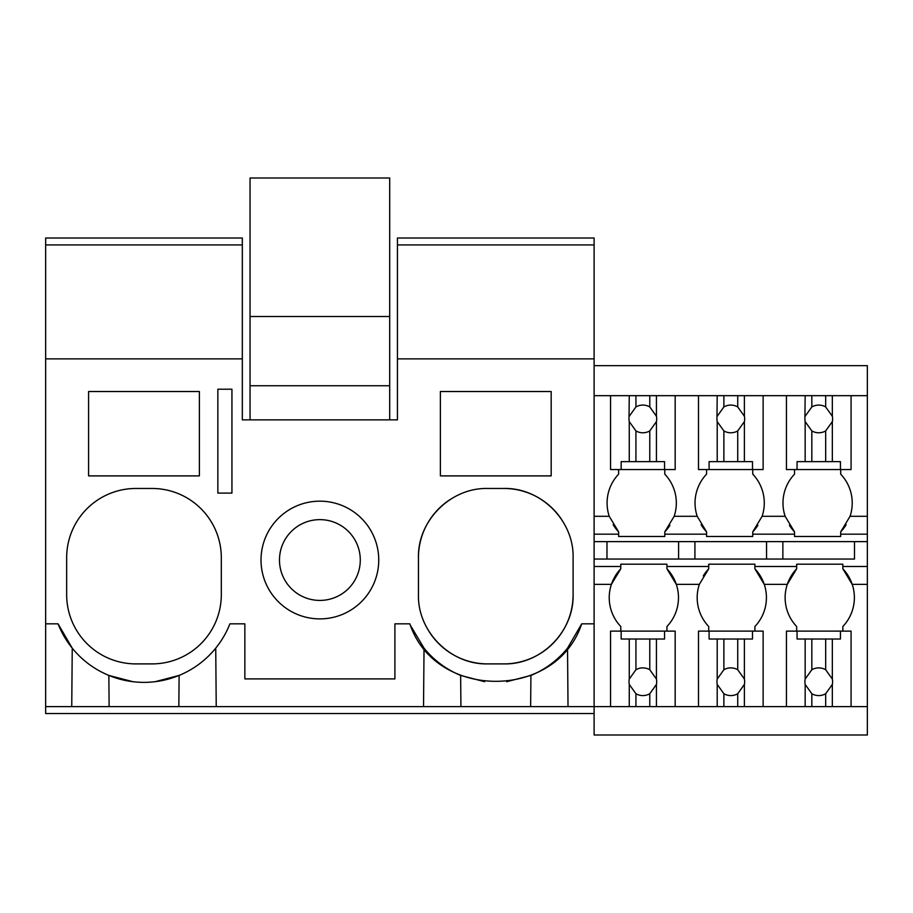 <?xml version="1.0" encoding="UTF-8"?>
<svg xmlns="http://www.w3.org/2000/svg" width="913" height="913" viewBox="0 0 913 913"><rect width="100%" height="100%" fill="white"/><g stroke="black" fill="none" stroke-linecap="round" stroke-linejoin="round"><path stroke-width="1.37" d="M231.936 389.212L217.853 389.212L217.853 493.088L231.936 493.088L231.936 389.212M45.65 244.935L242.322 244.935L242.322 238.019L45.65 238.019L45.65 358.877L242.322 358.877L242.322 244.935M594.112 713.532L45.65 713.532L45.65 706.605L649.782 706.605L649.782 693.732L656.436 684.419A13.855 13.855 0 0 0 656.436 679.055L649.782 669.743A13.855 13.855 0 0 0 635.927 669.743L629.262 679.055A13.855 13.855 0 0 0 629.262 684.419L635.927 693.732A13.855 13.855 0 0 0 649.782 693.732M423.529 706.605L424.031 648.162L410.576 625.633M228.638 626.9L229.905 623.841L244.855 623.841L244.855 678.907L394.907 678.907L394.907 623.841L409.846 623.841C435.25 700.476 556.302 700.476 581.707 623.841L594.112 623.841L594.112 238.019L397.44 238.019L397.44 244.935L594.112 244.935M216.233 706.605L215.73 648.162M109.126 706.605L108.852 675.426L132.967 681.714M88.584 391.529L88.584 475.89L199.388 475.89L199.388 391.529L88.584 391.529M221.311 557.717A69.251 69.251 0 0 0 152.06 488.466L135.911 488.466A69.251 69.251 0 0 0 66.66 557.717L66.66 594.66A69.251 69.251 0 0 0 135.911 663.899L152.06 663.899A69.251 69.251 0 0 0 221.311 594.66L221.311 557.717M45.65 706.605L45.65 623.841L58.055 623.841L72.241 648.162L71.739 706.605M155.164 681.691L179.108 675.426L178.845 706.605M58.055 623.841A92.339 92.339 0 0 0 229.905 623.841M45.65 623.841L45.65 358.877M242.322 358.877L242.322 419.854L397.44 419.854L397.44 358.877L594.112 358.877M261.015 560.034A58.866 58.866 0 0 1 319.881 501.169A58.866 58.866 0 0 1 378.747 560.034A58.866 58.866 0 0 1 319.881 618.888A58.866 58.866 0 0 1 261.015 560.034M429.007 631.419A69.251 69.251 0 0 0 487.702 663.899C450.691 664.858 417.492 631.659 418.451 594.66L418.451 557.717C417.492 520.718 450.691 487.519 487.702 488.466L503.85 488.466C540.861 487.519 574.06 520.718 573.102 557.717L573.102 594.66C574.06 631.659 540.861 664.858 503.85 663.899A69.251 69.251 0 0 0 573.102 594.66M487.702 663.899L503.85 663.899M551.178 475.89L551.178 391.529L440.374 391.529L440.374 475.89L551.178 475.89M397.44 358.877L397.44 244.935M424.031 648.162A92.339 92.339 0 0 0 460.643 675.426L484.655 681.703M530.636 706.605L530.909 675.426L506.647 681.726M530.909 675.426A92.339 92.339 0 0 0 567.521 648.162L581.707 623.841M450.782 499.126A69.251 69.251 0 0 0 418.451 557.717M562.568 521.003A69.251 69.251 0 0 0 503.85 488.466M568.023 706.605L567.521 648.162M460.917 706.605L460.643 675.426M594.112 566.494L620.772 566.494L620.772 564.188L666.935 564.188L666.935 566.494L708.716 566.494L708.716 564.188L754.891 564.188L754.891 566.494L796.672 566.494L796.672 564.188L842.836 564.188L842.836 566.494L867.35 566.494L867.35 734.999L594.112 734.999L594.112 623.841M319.881 519.634A40.4 40.4 0 0 0 279.481 560.034A40.4 40.4 0 0 0 319.881 600.423A40.4 40.4 0 0 0 360.281 560.034A40.4 40.4 0 0 0 319.881 519.634M594.112 395.671L867.35 395.671L867.35 566.494M867.35 395.671L867.35 365.668L594.112 365.668M840.69 469.544L840.69 474.155A41.838 41.838 0 0 1 850.06 516.29L840.69 531.868A41.838 41.838 0 0 0 846.146 524.747M766.543 541.626L766.543 559.041L854.488 559.041L854.488 541.626M854.488 559.041L594.112 559.041M867.35 706.605L851.076 706.605L851.076 631.123L842.836 631.123L842.836 626.512A41.838 41.838 0 0 0 842.836 568.799L842.836 566.494M786.447 395.671L786.447 469.544L794.527 469.544L794.527 474.155A41.838 41.838 0 0 0 785.146 516.29L794.527 531.868L794.527 534.173L752.746 534.173L752.746 536.479L706.571 536.479L706.571 534.173L664.79 534.173L664.79 536.479L664.79 531.868A41.838 41.838 0 0 0 669.914 525.283M752.746 469.544L752.746 474.155A41.838 41.838 0 0 1 762.115 516.29L752.746 531.868L752.746 534.173M789.391 525.283A41.838 41.838 0 0 0 794.527 531.868M794.527 534.173L794.527 536.479L840.69 536.479L840.69 531.868M782.863 559.041L782.863 541.626M851.076 631.123L840.451 631.123L840.451 639.02L805.163 639.02L805.163 679.055A13.855 13.855 0 0 0 805.163 684.419L805.163 706.605L763.131 706.605L763.131 631.123L754.891 631.123L754.891 626.512A41.838 41.838 0 0 0 764.261 584.377L787.291 584.377L796.672 568.799A41.838 41.838 0 0 0 796.672 626.512L796.672 631.123M796.672 566.494L796.672 568.799M867.35 584.377L852.217 584.377L842.836 568.799M840.69 534.173L867.35 534.173M594.112 541.626L867.35 541.626M594.112 534.173L618.626 534.173L618.626 536.479L664.79 536.479M754.891 566.494L754.891 568.799L764.261 584.377A41.838 41.838 0 0 0 754.891 568.799M752.746 531.868A41.838 41.838 0 0 0 757.87 525.283M708.716 566.494L708.716 568.799A41.838 41.838 0 0 0 703.272 575.92M763.131 631.123L752.495 631.123L752.495 639.02L717.207 639.02L717.207 679.055A13.855 13.855 0 0 0 717.207 684.419L717.207 706.605L675.175 706.605L675.175 631.123L666.935 631.123L666.935 626.512A41.838 41.838 0 0 0 676.316 584.377L699.347 584.377A41.838 41.838 0 0 0 699.347 584.377A41.838 41.838 0 0 0 708.716 626.512L708.716 631.123M699.347 584.366L708.716 568.799M664.79 474.155L664.79 469.544L664.79 474.155A41.838 41.838 0 0 1 674.171 516.29L697.201 516.29A41.838 41.838 0 0 1 706.571 474.155L706.571 469.544M701.116 524.747A41.838 41.838 0 0 0 706.571 531.868L706.571 534.173M697.201 516.29L706.571 531.868M694.919 559.041L694.919 541.626M678.599 559.041L678.599 541.626M674.171 516.29L664.79 531.868M666.935 566.494L666.935 568.799L676.316 584.377A41.838 41.838 0 0 0 666.935 568.799M620.772 566.494L620.772 568.799A41.838 41.838 0 0 0 620.772 626.512L620.772 631.123M594.112 584.377L611.39 584.377L620.772 568.799M613.171 524.747A41.838 41.838 0 0 0 618.626 531.868L618.626 534.173M594.112 516.29L609.245 516.29A41.838 41.838 0 0 1 618.626 474.155L618.626 469.544M609.245 516.29L618.626 531.868M606.974 559.041L606.974 541.626M389.703 419.854L389.703 178.001L250.048 178.001L250.048 316.503L389.703 316.503M250.048 419.854L250.048 385.754L389.703 385.754M250.048 385.754L250.048 316.503M635.927 395.671L635.927 406.936A13.855 13.855 0 0 1 649.782 406.936L649.782 395.671M629.262 395.671L629 418.93A13.855 13.855 0 0 0 629.262 421.612L635.927 430.925A13.855 13.855 0 0 0 649.782 430.925L649.782 461.636L629.262 461.636L629.262 421.612M629.262 416.26L635.927 406.936M649.782 430.925L656.436 421.612A13.855 13.855 0 0 0 656.436 416.26L649.782 406.936M656.436 395.671L656.436 416.26M656.436 421.612L656.436 461.636L664.55 461.636L664.55 469.544L675.175 469.544L675.175 395.671M610.546 395.671L610.546 469.544L621.16 469.544L621.16 461.636L629.262 461.636M635.927 430.925L635.927 461.636M656.436 461.636L649.782 461.636M664.55 469.544L621.16 469.544M675.175 631.123L664.55 631.123L664.55 639.02L656.436 639.02L656.436 679.055M656.436 684.419L656.436 706.605L649.782 706.605M675.175 706.605L656.436 706.605M656.436 639.02L649.782 639.02L649.782 669.743M610.546 706.605L610.546 631.123L664.55 631.123M621.16 631.123L621.16 639.02L649.782 639.02M635.927 639.02L635.927 669.743M629.262 639.02L629.262 679.055M629.262 684.419L629.262 706.605M635.927 693.732L635.927 706.605M723.872 395.671L723.872 406.936A13.855 13.855 0 0 1 737.727 406.936L737.727 395.671M717.207 395.671L716.945 418.93A13.855 13.855 0 0 0 717.207 421.612L723.872 430.925A13.855 13.855 0 0 0 737.727 430.925L737.727 461.636L717.207 461.636L717.207 421.612M717.207 416.26L723.872 406.936M737.727 430.925L744.392 421.612A13.855 13.855 0 0 0 744.392 416.26L737.727 406.936M744.392 395.671L744.392 416.26M744.392 421.612L744.392 461.636L752.495 461.636L752.495 469.544L763.131 469.544L763.131 395.671M698.491 395.671L698.491 469.544L709.104 469.544L709.104 461.636L717.207 461.636M723.872 430.925L723.872 461.636M744.392 461.636L737.727 461.636M752.495 469.544L709.104 469.544M744.392 639.02L744.392 679.055L737.727 669.743A13.855 13.855 0 0 0 723.872 669.743L717.207 679.055M763.131 706.605L744.392 706.605L744.392 684.419A13.855 13.855 0 0 0 744.392 679.055M737.727 639.02L737.727 669.743M744.392 684.419L737.727 693.732L737.727 706.605L744.392 706.605M717.207 684.419L723.872 693.732A13.855 13.855 0 0 0 737.727 693.732M717.207 706.605L737.727 706.605M698.491 706.605L698.491 631.123L752.495 631.123M717.207 639.02L709.104 639.02L709.104 631.123M723.872 639.02L723.872 669.743M723.872 693.732L723.872 706.605M811.828 395.671L811.828 406.936A13.855 13.855 0 0 1 825.672 406.936L825.672 395.671M805.163 395.671L804.901 418.93A13.855 13.855 0 0 0 805.163 421.612L811.828 430.925A13.855 13.855 0 0 0 825.672 430.925L825.672 461.636L805.163 461.636L805.163 421.612M805.163 416.26L811.828 406.936M825.672 430.925L832.336 421.612A13.855 13.855 0 0 0 832.336 416.26L825.672 406.936M832.336 395.671L832.336 416.26M832.336 421.612L832.336 461.636L840.451 461.636L840.451 469.544L851.076 469.544L851.076 395.671M786.447 469.544L797.049 469.544L797.049 461.636L805.163 461.636M811.828 430.925L811.828 461.636M832.336 461.636L825.672 461.636M840.451 469.544L797.049 469.544M832.336 639.02L832.336 679.055L825.672 669.743A13.855 13.855 0 0 0 811.828 669.743L805.163 679.055M851.076 706.605L832.336 706.605L832.336 684.419A13.855 13.855 0 0 0 832.336 679.055M825.672 639.02L825.672 669.743M832.336 684.419L825.672 693.732L825.672 706.605L832.336 706.605M805.163 684.419L811.828 693.732A13.855 13.855 0 0 0 825.672 693.732M805.163 706.605L825.672 706.605M786.447 706.605L786.447 631.123L840.451 631.123M805.163 639.02L797.049 639.02L797.049 631.123M811.828 639.02L811.828 669.743M811.828 693.732L811.828 706.605M850.06 516.29L867.35 516.29M762.115 516.29L785.146 516.29"/></g></svg>

